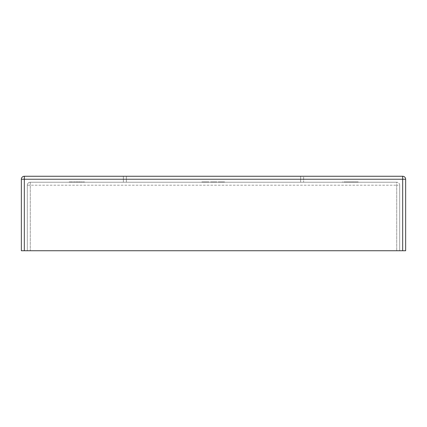 <?xml version="1.0" encoding="UTF-8"?>
<svg xmlns="http://www.w3.org/2000/svg" width="427" height="427" viewBox="0 0 427 427"><rect width="100%" height="100%" fill="white"/><g stroke="black" fill="none" stroke-linecap="round" stroke-linejoin="round"><path stroke-width="0.32" stroke-dasharray="2.13 1.6" d="M210.692 182.222L214.701 182.222L210.692 182.222L210.692 181.923L211.808 181.923L211.808 182.222M214.909 181.923L210.586 182.222L216.889 182.222L212.635 182.222L216.889 182.222L212.635 182.222L212.635 181.923L210.586 181.923L210.586 182.222L210.586 181.923L214.909 181.923L214.909 182.222M71.48 182.222L72.393 182.222L70.85 182.222L71.48 182.222L71.48 181.923L72.115 181.923L72.115 182.222M73.423 181.923L75.243 182.222L73.423 182.222L75.029 182.222L74.335 182.222L75.029 182.222L75.029 181.923L75.243 182.222L75.243 181.923L75.029 182.222L75.029 181.923L74.325 181.923L74.325 182.222L73.636 182.222L74.335 182.222L74.33 181.923L73.423 181.923L73.423 182.222M78.728 181.923L80.548 182.222L78.728 182.222L80.335 182.222L79.641 182.222L80.335 182.222L80.335 181.923L80.548 182.222L80.548 181.923L80.335 182.222L80.335 181.923L79.63 181.923L79.63 182.222L78.942 182.222L79.641 182.222L79.635 181.923L78.728 181.923L78.728 182.222M83.035 182.222L84.551 182.222L83.035 182.222L83.035 181.923L83.035 182.222M343.89 181.923L344.68 181.923L344.68 182.222L343.89 182.222L345.496 182.222L344.68 182.222L344.68 181.923L343.89 181.923L343.89 182.222M347.53 181.923L348.32 181.923L348.32 182.222L347.53 182.222L349.137 182.222L347.738 182.222L348.923 182.222L348.32 181.923L347.53 181.923L347.53 182.222M351.549 182.222L352.739 182.222L351.288 182.222L351.549 181.923L352.259 181.923L352.259 182.222M355.189 182.222L356.38 182.222L354.922 182.222L355.189 181.923L355.894 181.923L355.894 182.222M30.285 182.222L396.715 182.222L30.285 182.222A2.978 2.978 0 0 0 27.307 185.201L27.307 250.74L399.693 250.74L27.307 250.74L27.307 185.201L30.285 185.201L30.285 250.74L30.285 185.201L396.715 185.201L27.307 185.201A2.978 2.978 0 0 1 30.285 182.222L30.285 185.201L30.285 182.222A2.978 2.978 0 0 0 27.307 185.201M123.382 182.222L303.618 182.222L123.382 182.222L123.382 176.26L300.64 176.26L123.382 176.26L123.382 182.222M356.62 181.923L357.415 181.923L357.415 182.222L356.62 182.222L358.226 182.222L356.833 182.222L358.018 182.222L357.415 181.923L356.62 181.923L356.62 182.222M352.985 181.923L353.775 181.923L353.775 182.222L352.985 182.222L354.591 182.222L353.198 182.222L354.378 182.222L353.775 181.923L352.985 181.923L352.985 182.222M349.345 182.222L350.951 182.222L349.345 182.222L349.345 181.923L350.636 181.923L350.636 182.222M345.71 181.923L346.5 181.923L346.5 182.222L345.71 182.222L347.316 182.222L345.918 182.222L347.103 182.222L346.5 181.923L345.71 181.923L345.71 182.222M342.433 182.222L343.009 182.222L342.433 181.923L342.571 182.222M81.034 182.222L82.55 182.222L81.034 182.222L81.034 181.923L81.034 182.222M75.728 182.222L78.306 182.222L75.728 182.222L75.728 181.923L75.728 182.222M72.787 182.222L72.787 181.923L72.787 182.222M69.179 182.222L70.332 182.222L69.179 182.222L69.179 181.923L69.179 182.222M218.966 182.222L224.597 182.222L218.181 182.222L218.966 182.222L218.966 181.923L221.613 181.923L221.613 182.222M205.494 182.222L201.87 182.222L207.084 182.222L204.544 182.222L206.551 182.222L205.494 182.222L205.494 181.923L204.277 181.923L204.277 182.222M402.672 250.74L405.65 250.74L405.65 179.239A2.978 2.978 0 0 0 402.672 176.26L24.328 176.26A2.978 2.978 0 0 0 21.35 179.239L21.35 250.74L24.328 250.74L24.328 179.239L402.672 179.239L402.672 250.74L24.328 250.74M303.618 176.26L300.64 176.26L303.618 176.26L303.618 182.222L303.618 176.26M399.693 185.201L399.693 250.74L399.693 185.201A2.978 2.978 0 0 0 396.715 182.222A2.978 2.978 0 0 1 399.693 185.201L396.715 185.201L396.715 250.74L396.715 182.222A2.978 2.978 0 0 1 399.693 185.201L396.715 185.201L396.715 182.222M358.226 181.923L357.415 181.923L358.226 181.923L358.226 182.222M358.018 181.923L357.42 181.923L358.018 181.923L358.018 182.222M356.833 181.923L357.42 181.923L356.833 182.222M357.42 181.923L357.42 182.222L357.42 181.923M357.927 181.923L357.927 182.222M355.894 181.923L356.059 182.222M356.059 181.923L355.435 181.923L355.435 182.222M355.435 181.923L355.68 182.222M355.68 181.923L356.38 181.923L356.38 182.222M356.38 181.923L355.643 181.923L355.643 182.222L356.166 182.222L355.632 181.923L354.922 181.923L354.922 182.222M354.922 181.923L355.189 181.923M355.654 181.923L355.136 181.923L355.654 182.222M356.166 181.923L356.166 182.222M355.136 181.923L355.136 182.222M354.591 181.923L353.775 181.923L354.591 181.923L354.591 182.222M354.378 181.923L353.78 181.923L354.378 181.923L354.378 182.222M353.198 181.923L353.78 181.923L353.198 182.222M353.78 181.923L353.78 182.222L353.78 181.923M354.287 181.923L354.287 182.222M352.259 181.923L352.419 182.222M352.419 181.923L351.795 181.923L351.795 182.222M351.795 181.923L352.04 182.222M352.04 181.923L352.739 181.923L352.739 182.222M352.739 181.923L352.003 181.923L352.003 182.222L352.531 182.222L351.501 182.222L351.997 181.923L351.288 181.923L351.288 182.222M352.013 181.923L352.531 181.923L351.501 181.923L352.013 182.222M352.531 181.923L352.531 182.222M351.501 181.923L351.501 182.222M350.636 181.923L350.679 182.222L350.951 181.923L350.951 182.222L350.951 181.923L350.679 182.222L350.679 181.923L350.466 182.222L349.761 182.222L350.466 182.222L350.466 181.923L349.345 181.923M349.761 181.923L350.466 181.923L349.761 181.923L349.761 182.222M350.466 181.923L350.466 182.222L350.466 181.923M349.137 181.923L348.32 181.923L349.137 181.923L349.137 182.222M348.923 181.923L348.325 181.923L348.923 181.923L348.923 182.222M347.738 181.923L348.325 181.923L347.738 182.222M348.325 181.923L348.325 182.222L348.325 181.923M348.832 181.923L348.832 182.222M347.316 181.923L346.5 181.923L347.316 181.923L347.316 182.222M347.103 181.923L346.505 181.923L347.103 181.923L347.103 182.222M345.918 181.923L346.505 181.923L345.918 182.222M346.505 181.923L346.505 182.222L346.505 181.923M347.012 181.923L347.012 182.222M345.496 181.923L344.68 181.923L345.496 181.923L345.496 182.222M345.283 181.923L344.685 181.923L345.283 181.923L345.283 182.222L344.103 182.222L345.283 182.222M344.103 181.923L344.685 181.923L344.103 182.222M344.685 181.923L344.685 182.222L344.685 181.923M345.192 181.923L345.192 182.222M342.571 181.923L343.009 182.222L342.433 181.923M83.905 181.923L83.035 181.923L83.249 182.222L83.249 181.923L83.905 181.923L83.905 182.222M84.551 181.923L84.551 182.222M84.338 181.923L84.338 182.222L84.338 181.923M84.311 181.923L84.311 182.222M83.868 181.923L83.868 182.222M83.281 181.923L83.281 182.222M83.249 181.923L83.249 182.222M81.904 181.923L81.034 181.923L81.247 182.222L81.247 181.923L81.904 181.923L81.904 182.222M82.55 181.923L82.55 182.222M82.336 181.923L82.336 182.222L82.336 181.923M82.315 181.923L82.315 182.222M81.867 181.923L81.867 182.222M81.279 181.923L81.279 182.222M81.247 181.923L81.247 182.222M79.641 181.923L78.942 181.923L79.641 181.923L79.641 182.222L79.641 181.923M80.335 181.923L80.335 182.222M78.942 181.923L78.942 182.222M76.182 181.923L78.306 181.923L75.728 181.923L76.182 182.222M76.534 181.923L76.534 182.222M77.084 181.923L77.084 182.222M77.719 181.923L77.719 182.222M78.306 181.923L78.306 182.222M78.093 181.923L78.093 182.222L78.093 181.923M77.682 181.923L77.682 182.222M77.122 181.923L77.122 182.222M76.913 181.923L76.913 182.222L76.913 181.923M76.502 181.923L76.502 182.222M75.942 181.923L75.942 182.222M74.335 181.923L73.636 181.923L74.335 181.923L74.335 182.222L74.335 181.923M75.029 181.923L75.029 182.222M73.636 181.923L73.636 182.222M72.787 181.923L73.001 182.222L72.787 181.923M72.115 181.923L72.302 182.222M72.302 181.923L71.506 181.923L71.506 182.222M71.506 181.923L70.636 181.923L70.636 182.222M70.636 181.923L70.834 182.222M70.834 181.923L71.512 181.923L71.512 182.222L72.184 182.222L71.522 182.222L71.522 181.923L72.206 181.923L72.206 182.222M72.206 181.923L72.393 182.222M72.393 181.923L70.85 181.923L70.85 182.222M70.85 181.923L71.48 181.923M70.871 181.923L72.184 181.923L70.871 181.923L70.871 182.222M72.184 181.923L72.184 182.222M71.074 181.923L71.074 182.222M69.179 181.923L70.332 181.923L70.332 182.222L70.332 181.923L69.393 181.923L69.393 182.222L69.393 181.923L70.332 181.923L70.332 182.222L70.332 181.923L69.393 181.923L69.393 182.222L69.179 181.923M216.889 181.923L216.889 182.222L216.889 181.923L216.889 182.222L216.889 181.923L212.635 181.923L212.635 182.222L212.635 181.923L216.889 181.923M214.642 181.923L214.642 182.222M221.613 181.923L223.268 181.923L223.268 182.222M223.268 181.923L221.453 181.923L221.453 182.222M221.453 181.923L224.597 181.923L224.597 182.222M224.597 181.923L221.405 181.923L221.405 182.222M221.405 181.923L218.181 181.923L218.181 182.222M218.181 181.923L218.966 181.923M221.367 181.923L222.723 181.923L220.049 181.923L221.367 181.923L221.362 182.222L222.723 182.222L220.049 182.222L221.367 182.222L221.367 181.923M222.723 181.923L222.723 182.222M220.049 181.923L220.049 182.222M211.808 181.923L214.701 181.923L214.701 182.222L214.701 181.923L212.833 181.923L212.833 182.222L212.833 181.923L210.692 181.923M204.277 181.923L202.403 181.923L202.403 182.222M202.403 181.923L203.204 181.923L203.204 182.222M203.204 181.923L205.51 181.923L205.51 182.222M205.51 181.923L208.419 181.923L208.419 182.222M208.419 181.923L207.026 181.923L207.026 182.222M207.026 181.923L208.952 181.923L208.952 182.222M208.952 181.923L205.339 181.923L205.339 182.222M205.339 181.923L201.87 181.923L201.87 182.222M201.87 181.923L203.743 181.923L203.743 182.222M203.743 181.923L205.44 181.923L205.44 182.222M205.44 181.923L207.084 181.923L207.084 182.222M207.084 181.923L204.544 181.923L204.544 182.222L204.544 181.923L206.551 181.923L206.551 182.222M206.551 181.923L205.494 181.923M24.328 176.26L24.328 179.239L21.35 179.239M405.65 179.239L402.672 179.239L402.672 176.26M126.36 182.222L126.36 176.26L126.36 182.222M300.64 176.26L300.64 182.222L300.64 176.26M212.635 181.923L212.635 182.222"/><path stroke-width="0.64" d="M24.328 250.74L21.35 250.74L21.35 179.239A2.978 2.978 0 0 1 24.328 176.26L402.672 176.26L402.672 179.239L405.65 179.239L405.65 250.74L402.672 250.74L402.672 179.239L24.328 179.239L24.328 250.74L402.672 250.74M405.65 179.239A2.978 2.978 0 0 0 402.672 176.26A2.978 2.978 0 0 1 405.65 179.239M21.35 179.239L24.328 179.239L24.328 176.26A2.978 2.978 0 0 0 21.35 179.239"/></g></svg>
